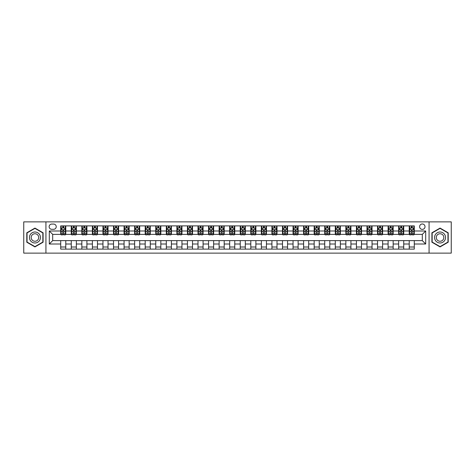 <?xml version="1.0" encoding="UTF-8"?>
<svg xmlns="http://www.w3.org/2000/svg" width="475" height="475" viewBox="0 0 475 475"><rect width="100%" height="100%" fill="white"/><g stroke="black" fill="none" stroke-linecap="round" stroke-linejoin="round"><path stroke-width="0.71" d="M422.311 223.98A2.702 2.702 0 0 0 419.609 226.688A2.702 2.702 0 0 0 422.311 229.389A2.702 2.702 0 0 0 425.018 226.688A2.702 2.702 0 0 0 422.311 223.98M429.073 253.127L451.25 253.127L451.25 221.873L429.073 221.873L429.073 253.127L45.927 253.127L45.927 221.873L23.75 221.873L23.75 253.127L45.927 253.127M51.757 229.306L53.616 229.306A2.618 2.618 0 0 0 56.234 226.688A2.618 2.618 0 0 0 53.616 224.069L51.757 224.069A2.618 2.618 0 0 0 49.139 226.688A2.618 2.618 0 0 0 51.757 229.306M429.073 221.873L45.927 221.873M60.711 244.007L49.305 244.007L49.305 230.993L60.711 230.993L60.711 234.377L52.689 234.377L52.689 240.623L60.711 240.623L60.711 249.12L414.289 249.12L414.289 240.623L422.311 240.623L422.311 234.377L414.289 234.377L414.289 230.993L425.695 230.993L425.695 244.007L414.289 244.007M414.289 230.993L414.289 225.88L60.711 225.88L60.711 230.993M409.218 225.88L409.218 234.377L409.64 234.377M411.243 234.377L412.258 234.377M413.867 234.377L414.289 234.377M409.218 234.377L403.305 234.377M398.656 225.88L398.656 234.377L399.077 234.377M400.686 234.377L401.702 234.377M398.656 234.377L392.742 234.377M388.099 225.88L388.099 234.377L388.52 234.377M390.123 234.377L391.139 234.377M388.099 234.377L382.185 234.377M377.536 225.88L377.536 234.377L377.957 234.377M379.561 234.377L380.576 234.377M377.536 234.377L371.622 234.377M366.973 225.88L366.973 234.377L367.395 234.377M369.004 234.377L370.019 234.377M366.973 234.377L361.059 234.377M356.416 225.88L356.416 234.377L356.838 234.377M358.441 234.377L359.456 234.377M356.416 234.377L350.503 234.377M345.853 225.88L345.853 234.377L346.275 234.377M347.884 234.377L348.893 234.377M345.853 234.377L339.94 234.377M335.291 225.88L335.291 234.377L335.718 234.377M337.321 234.377L338.337 234.377M335.291 234.377L329.377 234.377M324.734 225.88L324.734 234.377L325.155 234.377M326.758 234.377L327.774 234.377M324.734 234.377L318.82 234.377M314.171 225.88L314.171 234.377L314.593 234.377M316.202 234.377L317.211 234.377M314.171 234.377L308.257 234.377M303.608 225.88L303.608 234.377L304.036 234.377M305.639 234.377L306.654 234.377M303.608 234.377L297.694 234.377M293.051 225.88L293.051 234.377L293.473 234.377M295.076 234.377L296.091 234.377M293.051 234.377L287.137 234.377M282.488 225.88L282.488 234.377L282.91 234.377M284.519 234.377L285.528 234.377M282.488 234.377L276.575 234.377M271.926 225.88L271.926 234.377L272.353 234.377M273.956 234.377L274.972 234.377M271.926 234.377L266.012 234.377M261.369 225.88L261.369 234.377L261.79 234.377M263.393 234.377L264.409 234.377M261.369 234.377L255.455 234.377M250.806 225.88L250.806 234.377L251.227 234.377M252.837 234.377L253.846 234.377M250.806 234.377L244.892 234.377M240.243 225.88L240.243 234.377L240.671 234.377M242.274 234.377L243.289 234.377M240.243 234.377L234.329 234.377M229.686 225.88L229.686 234.377L230.108 234.377M231.711 234.377L232.726 234.377M229.686 234.377L223.773 234.377M219.123 225.88L219.123 234.377L219.545 234.377M221.154 234.377L222.163 234.377M219.123 234.377L213.21 234.377M208.561 225.88L208.561 234.377L208.988 234.377M210.591 234.377L211.607 234.377M208.561 234.377L202.647 234.377M198.004 225.88L198.004 234.377L198.425 234.377M200.028 234.377L201.044 234.377M198.004 234.377L192.09 234.377M187.441 225.88L187.441 234.377L187.862 234.377M189.472 234.377L190.481 234.377M187.441 234.377L181.527 234.377M176.884 225.88L176.884 234.377L177.306 234.377M178.909 234.377L179.924 234.377M176.884 234.377L170.964 234.377M166.321 225.88L166.321 234.377L166.743 234.377M168.346 234.377L169.361 234.377M166.321 234.377L160.408 234.377M155.758 225.88L155.758 234.377L156.18 234.377M157.789 234.377L158.798 234.377M155.758 234.377L149.845 234.377M145.202 225.88L145.202 234.377L145.623 234.377M147.226 234.377L148.242 234.377M145.202 234.377L139.282 234.377M134.639 225.88L134.639 234.377L135.06 234.377M136.663 234.377L137.679 234.377M134.639 234.377L128.725 234.377M124.076 225.88L124.076 234.377L124.498 234.377M126.107 234.377L127.116 234.377M124.076 234.377L118.162 234.377M113.519 225.88L113.519 234.377L113.941 234.377M115.544 234.377L116.559 234.377M113.519 234.377L107.605 234.377M102.956 225.88L102.956 234.377L103.378 234.377M104.981 234.377L105.996 234.377M102.956 234.377L97.043 234.377M92.393 225.88L92.393 234.377L92.815 234.377M94.424 234.377L95.439 234.377M92.393 234.377L86.48 234.377M81.837 225.88L81.837 234.377L82.258 234.377M83.861 234.377L84.877 234.377M81.837 234.377L75.923 234.377M71.274 225.88L71.274 234.377L71.695 234.377M73.298 234.377L74.314 234.377M71.274 234.377L65.36 234.377M60.711 234.377L61.132 234.377M62.742 234.377L63.757 234.377M60.711 240.623L65.782 240.623L65.782 249.12M414.289 240.623L65.782 240.623M65.782 225.88L65.782 234.377M60.711 227.994L61.132 227.994M62.742 227.994L63.757 227.994M65.36 227.994L65.782 227.994M60.711 247.006L65.782 247.006M71.274 240.623L71.274 249.12M76.344 225.88L76.344 234.377M71.274 227.994L71.695 227.994M73.298 227.994L74.314 227.994M75.923 227.994L76.344 227.994M76.344 240.623L76.344 249.12M71.274 247.006L76.344 247.006M81.837 240.623L81.837 249.12M86.901 240.623L86.901 249.12M81.837 247.006L86.901 247.006M86.901 225.88L86.901 234.377M81.837 227.994L82.258 227.994M83.861 227.994L84.877 227.994M86.48 227.994L86.901 227.994M92.393 240.623L92.393 249.12M97.464 240.623L97.464 249.12M92.393 247.006L97.464 247.006M97.464 225.88L97.464 234.377M92.393 227.994L92.815 227.994M94.424 227.994L95.439 227.994M97.043 227.994L97.464 227.994M102.956 240.623L102.956 249.12M108.027 240.623L108.027 249.12M102.956 247.006L108.027 247.006M108.027 225.88L108.027 234.377M102.956 227.994L103.378 227.994M104.981 227.994L105.996 227.994M107.605 227.994L108.027 227.994M113.519 240.623L113.519 249.12M118.584 240.623L118.584 249.12M113.519 247.006L118.584 247.006M118.584 225.88L118.584 234.377M113.519 227.994L113.941 227.994M115.544 227.994L116.559 227.994M118.162 227.994L118.584 227.994M124.076 240.623L124.076 249.12M129.147 240.623L129.147 249.12M124.076 247.006L129.147 247.006M129.147 225.88L129.147 234.377M124.076 227.994L124.498 227.994M126.107 227.994L127.116 227.994M128.725 227.994L129.147 227.994M134.639 240.623L134.639 249.12M139.709 240.623L139.709 249.12M134.639 247.006L139.709 247.006M139.709 225.88L139.709 234.377M134.639 227.994L135.06 227.994M136.663 227.994L137.679 227.994M139.282 227.994L139.709 227.994M145.202 240.623L145.202 249.12M150.266 240.623L150.266 249.12M145.202 247.006L150.266 247.006M150.266 225.88L150.266 234.377M145.202 227.994L145.623 227.994M147.226 227.994L148.242 227.994M149.845 227.994L150.266 227.994M155.758 240.623L155.758 249.12M160.829 240.623L160.829 249.12M155.758 247.006L160.829 247.006M160.829 225.88L160.829 234.377M155.758 227.994L156.18 227.994M157.789 227.994L158.798 227.994M160.408 227.994L160.829 227.994M166.321 240.623L166.321 249.12M171.392 240.623L171.392 249.12M166.321 247.006L171.392 247.006M171.392 225.88L171.392 234.377M166.321 227.994L166.743 227.994M168.346 227.994L169.361 227.994M170.964 227.994L171.392 227.994M176.884 240.623L176.884 249.12M181.949 240.623L181.949 249.12M176.884 247.006L181.949 247.006M181.949 225.88L181.949 234.377M176.884 227.994L177.306 227.994M178.909 227.994L179.924 227.994M181.527 227.994L181.949 227.994M187.441 240.623L187.441 249.12M192.512 240.623L192.512 249.12M187.441 247.006L192.512 247.006M192.512 225.88L192.512 234.377M187.441 227.994L187.862 227.994M189.472 227.994L190.481 227.994M192.09 227.994L192.512 227.994M198.004 240.623L198.004 249.12M203.074 240.623L203.074 249.12M198.004 247.006L203.074 247.006M203.074 225.88L203.074 234.377M198.004 227.994L198.425 227.994M200.028 227.994L201.044 227.994M202.647 227.994L203.074 227.994M208.561 240.623L208.561 249.12M213.631 240.623L213.631 249.12M208.561 247.006L213.631 247.006M213.631 225.88L213.631 234.377M208.561 227.994L208.988 227.994M210.591 227.994L211.607 227.994M213.21 227.994L213.631 227.994M219.123 240.623L219.123 249.12M224.194 240.623L224.194 249.12M219.123 247.006L224.194 247.006M224.194 225.88L224.194 234.377M219.123 227.994L219.545 227.994M221.154 227.994L222.163 227.994M223.773 227.994L224.194 227.994M229.686 240.623L229.686 249.12M234.757 240.623L234.757 249.12M229.686 247.006L234.757 247.006M234.757 225.88L234.757 234.377M229.686 227.994L230.108 227.994M231.711 227.994L232.726 227.994M234.329 227.994L234.757 227.994M240.243 240.623L240.243 249.12M245.314 240.623L245.314 249.12M240.243 247.006L245.314 247.006M245.314 225.88L245.314 234.377M240.243 227.994L240.671 227.994M242.274 227.994L243.289 227.994M244.892 227.994L245.314 227.994M250.806 240.623L250.806 249.12M255.877 240.623L255.877 249.12M250.806 247.006L255.877 247.006M255.877 225.88L255.877 234.377M250.806 227.994L251.227 227.994M252.837 227.994L253.846 227.994M255.455 227.994L255.877 227.994M261.369 240.623L261.369 249.12M266.439 240.623L266.439 249.12M261.369 247.006L266.439 247.006M266.439 225.88L266.439 234.377M261.369 227.994L261.79 227.994M263.393 227.994L264.409 227.994M266.012 227.994L266.439 227.994M271.926 240.623L271.926 249.12M276.996 240.623L276.996 249.12M271.926 247.006L276.996 247.006M276.996 225.88L276.996 234.377M271.926 227.994L272.353 227.994M273.956 227.994L274.972 227.994M276.575 227.994L276.996 227.994M282.488 240.623L282.488 249.12M287.559 240.623L287.559 249.12M282.488 247.006L287.559 247.006M287.559 225.88L287.559 234.377M282.488 227.994L282.91 227.994M284.519 227.994L285.528 227.994M287.137 227.994L287.559 227.994M293.051 240.623L293.051 249.12M298.116 240.623L298.116 249.12M293.051 247.006L298.116 247.006M298.116 225.88L298.116 234.377M293.051 227.994L293.473 227.994M295.076 227.994L296.091 227.994M297.694 227.994L298.116 227.994M303.608 240.623L303.608 249.12M308.679 240.623L308.679 249.12M303.608 247.006L308.679 247.006M308.679 225.88L308.679 234.377M303.608 227.994L304.036 227.994M305.639 227.994L306.654 227.994M308.257 227.994L308.679 227.994M314.171 240.623L314.171 249.12M319.242 240.623L319.242 249.12M314.171 247.006L319.242 247.006M319.242 225.88L319.242 234.377M314.171 227.994L314.593 227.994M316.202 227.994L317.211 227.994M318.82 227.994L319.242 227.994M324.734 240.623L324.734 249.12M329.798 240.623L329.798 249.12M324.734 247.006L329.798 247.006M329.798 225.88L329.798 234.377M324.734 227.994L325.155 227.994M326.758 227.994L327.774 227.994M329.377 227.994L329.798 227.994M335.291 240.623L335.291 249.12M340.361 240.623L340.361 249.12M335.291 247.006L340.361 247.006M340.361 225.88L340.361 234.377M335.291 227.994L335.718 227.994M337.321 227.994L338.337 227.994M339.94 227.994L340.361 227.994M345.853 240.623L345.853 249.12M350.924 240.623L350.924 249.12M345.853 247.006L350.924 247.006M350.924 225.88L350.924 234.377M345.853 227.994L346.275 227.994M347.884 227.994L348.893 227.994M350.503 227.994L350.924 227.994M356.416 240.623L356.416 249.12M361.481 240.623L361.481 249.12M356.416 247.006L361.481 247.006M361.481 225.88L361.481 234.377M356.416 227.994L356.838 227.994M358.441 227.994L359.456 227.994M361.059 227.994L361.481 227.994M366.973 240.623L366.973 249.12M372.044 240.623L372.044 249.12M366.973 247.006L372.044 247.006M372.044 225.88L372.044 234.377M366.973 227.994L367.395 227.994M369.004 227.994L370.019 227.994M371.622 227.994L372.044 227.994M377.536 240.623L377.536 249.12M382.607 240.623L382.607 249.12M377.536 247.006L382.607 247.006M382.607 225.88L382.607 234.377M377.536 227.994L377.957 227.994M379.561 227.994L380.576 227.994M382.185 227.994L382.607 227.994M388.099 240.623L388.099 249.12M393.163 240.623L393.163 249.12M388.099 247.006L393.163 247.006M393.163 225.88L393.163 234.377M388.099 227.994L388.52 227.994M390.123 227.994L391.139 227.994M392.742 227.994L393.163 227.994M398.656 240.623L398.656 249.12M403.726 240.623L403.726 249.12M398.656 247.006L403.726 247.006M403.726 225.88L403.726 234.377M398.656 227.994L399.077 227.994M400.686 227.994L401.702 227.994M403.305 227.994L403.726 227.994M409.218 240.623L409.218 249.12M409.218 247.006L414.289 247.006M409.218 227.994L409.64 227.994M411.243 227.994L412.258 227.994M413.867 227.994L414.289 227.994M52.689 234.377L49.305 230.993M52.689 240.623L49.305 244.007M425.695 230.993L422.311 234.377M425.695 244.007L422.311 240.623M34.942 246.917L43.094 242.208L43.094 232.792L34.942 228.083L26.79 232.792L26.79 242.208L34.942 246.917M448.21 232.792L440.058 228.083L431.906 232.792L431.906 242.208L440.058 246.917L448.21 242.208L448.21 232.792M63.757 226.979L62.742 226.979M65.36 233.825L63.757 233.825L63.757 234.882L65.36 234.882L65.36 229.728L64.517 228.036L61.982 228.036L61.132 229.728L61.132 234.882L62.742 234.882L62.742 233.825L61.132 233.825M61.132 229.728L61.132 225.88M65.36 229.728L65.36 225.88M62.742 228.036L62.742 225.88M63.757 225.88L63.757 228.036M63.757 233.825L63.757 230.363L62.742 230.363L62.742 233.825M74.314 226.979L73.298 226.979M75.923 233.825L74.314 233.825L74.314 234.882L75.923 234.882L75.923 229.728L75.074 228.036L72.538 228.036L71.695 229.728L71.695 234.882L73.298 234.882L73.298 233.825L71.695 233.825M71.695 229.728L71.695 225.88M75.923 229.728L75.923 225.88M73.298 228.036L73.298 225.88M74.314 225.88L74.314 228.036M74.314 233.825L74.314 230.363L73.298 230.363L73.298 233.825M84.877 226.979L83.861 226.979M86.48 233.825L84.877 233.825L84.877 234.882L86.48 234.882L86.48 229.728L85.637 228.036L83.101 228.036L82.258 229.728L82.258 234.882L83.861 234.882L83.861 233.825L82.258 233.825M82.258 229.728L82.258 225.88M86.48 229.728L86.48 225.88M83.861 228.036L83.861 225.88M84.877 225.88L84.877 228.036M84.877 233.825L84.877 230.363L83.861 230.363L83.861 233.825M95.439 226.979L94.424 226.979M97.043 233.825L95.439 233.825L95.439 234.882L97.043 234.882L97.043 229.728L96.199 228.036L93.664 228.036L92.815 229.728L92.815 234.882L94.424 234.882L94.424 233.825L92.815 233.825M92.815 229.728L92.815 225.88M97.043 229.728L97.043 225.88M94.424 228.036L94.424 225.88M95.439 225.88L95.439 228.036M95.439 233.825L95.439 230.363L94.424 230.363L94.424 233.825M105.996 226.979L104.981 226.979M107.605 233.825L105.996 233.825L105.996 234.882L107.605 234.882L107.605 229.728L106.756 228.036L104.221 228.036L103.378 229.728L103.378 234.882L104.981 234.882L104.981 233.825L103.378 233.825M103.378 229.728L103.378 225.88M107.605 229.728L107.605 225.88M104.981 228.036L104.981 225.88M105.996 225.88L105.996 228.036M105.996 233.825L105.996 230.363L104.981 230.363L104.981 233.825M39.698 234.757A5.492 5.492 0 0 0 32.199 232.744A5.492 5.492 0 0 0 30.186 240.243A5.492 5.492 0 0 0 37.691 242.256A5.492 5.492 0 0 0 39.698 234.757M38.202 235.618A3.758 3.758 0 0 0 33.066 234.246A3.758 3.758 0 0 0 31.688 239.382A3.758 3.758 0 0 0 36.824 240.754A3.758 3.758 0 0 0 38.202 235.618M34.942 246.62L27.045 242.06L27.045 232.94L34.942 228.38L42.845 232.94L42.845 242.06L34.942 246.62M440.058 242.992A5.492 5.492 0 0 0 445.55 237.5A5.492 5.492 0 0 0 440.058 232.008A5.492 5.492 0 0 0 434.566 237.5A5.492 5.492 0 0 0 440.058 242.992M440.058 241.258A3.758 3.758 0 0 0 443.816 237.5A3.758 3.758 0 0 0 440.058 233.742A3.758 3.758 0 0 0 436.293 237.5A3.758 3.758 0 0 0 440.058 241.258M432.155 232.94L440.058 228.38L447.955 232.94L447.955 242.06L440.058 246.62L432.155 242.06L432.155 232.94M116.559 226.979L115.544 226.979M118.162 233.825L116.559 233.825L116.559 234.882L118.162 234.882L118.162 229.728L117.319 228.036L114.784 228.036L113.941 229.728L113.941 234.882L115.544 234.882L115.544 233.825L113.941 233.825M113.941 229.728L113.941 225.88M118.162 229.728L118.162 225.88M115.544 228.036L115.544 225.88M116.559 225.88L116.559 228.036M116.559 233.825L116.559 230.363L115.544 230.363L115.544 233.825M127.116 226.979L126.107 226.979M128.725 233.825L127.116 233.825L127.116 234.882L128.725 234.882L128.725 229.728L127.882 228.036L125.347 228.036L124.498 229.728L124.498 234.882L126.107 234.882L126.107 233.825L124.498 233.825M124.498 229.728L124.498 225.88M128.725 229.728L128.725 225.88M126.107 228.036L126.107 225.88M127.116 225.88L127.116 228.036M127.116 233.825L127.116 230.363L126.107 230.363L126.107 233.825M137.679 226.979L136.663 226.979M139.282 233.825L137.679 233.825L137.679 234.882L139.282 234.882L139.282 229.728L138.439 228.036L135.903 228.036L135.06 229.728L135.06 234.882L136.663 234.882L136.663 233.825L135.06 233.825M135.06 229.728L135.06 225.88M139.282 229.728L139.282 225.88M136.663 228.036L136.663 225.88M137.679 225.88L137.679 228.036M137.679 233.825L137.679 230.363L136.663 230.363L136.663 233.825M148.242 226.979L147.226 226.979M149.845 233.825L148.242 233.825L148.242 234.882L149.845 234.882L149.845 229.728L149.002 228.036L146.466 228.036L145.623 229.728L145.623 234.882L147.226 234.882L147.226 233.825L145.623 233.825M145.623 229.728L145.623 225.88M149.845 229.728L149.845 225.88M147.226 228.036L147.226 225.88M148.242 225.88L148.242 228.036M148.242 233.825L148.242 230.363L147.226 230.363L147.226 233.825M158.798 226.979L157.789 226.979M160.408 233.825L158.798 233.825L158.798 234.882L160.408 234.882L160.408 229.728L159.564 228.036L157.029 228.036L156.18 229.728L156.18 234.882L157.789 234.882L157.789 233.825L156.18 233.825M156.18 229.728L156.18 225.88M160.408 229.728L160.408 225.88M157.789 228.036L157.789 225.88M158.798 225.88L158.798 228.036M158.798 233.825L158.798 230.363L157.789 230.363L157.789 233.825M169.361 226.979L168.346 226.979M170.964 233.825L169.361 233.825L169.361 234.882L170.964 234.882L170.964 229.728L170.121 228.036L167.586 228.036L166.743 229.728L166.743 234.882L168.346 234.882L168.346 233.825L166.743 233.825M166.743 229.728L166.743 225.88M170.964 229.728L170.964 225.88M168.346 228.036L168.346 225.88M169.361 225.88L169.361 228.036M169.361 233.825L169.361 230.363L168.346 230.363L168.346 233.825M179.924 226.979L178.909 226.979M181.527 233.825L179.924 233.825L179.924 234.882L181.527 234.882L181.527 229.728L180.684 228.036L178.149 228.036L177.306 229.728L177.306 234.882L178.909 234.882L178.909 233.825L177.306 233.825M177.306 229.728L177.306 225.88M181.527 229.728L181.527 225.88M178.909 228.036L178.909 225.88M179.924 225.88L179.924 228.036M179.924 233.825L179.924 230.363L178.909 230.363L178.909 233.825M190.481 226.979L189.472 226.979M192.09 233.825L190.481 233.825L190.481 234.882L192.09 234.882L192.09 229.728L191.241 228.036L188.712 228.036L187.862 229.728L187.862 234.882L189.472 234.882L189.472 233.825L187.862 233.825M187.862 229.728L187.862 225.88M192.09 229.728L192.09 225.88M189.472 228.036L189.472 225.88M190.481 225.88L190.481 228.036M190.481 233.825L190.481 230.363L189.472 230.363L189.472 233.825M201.044 226.979L200.028 226.979M202.647 233.825L201.044 233.825L201.044 234.882L202.647 234.882L202.647 229.728L201.804 228.036L199.268 228.036L198.425 229.728L198.425 234.882L200.028 234.882L200.028 233.825L198.425 233.825M198.425 229.728L198.425 225.88M202.647 229.728L202.647 225.88M200.028 228.036L200.028 225.88M201.044 225.88L201.044 228.036M201.044 233.825L201.044 230.363L200.028 230.363L200.028 233.825M211.607 226.979L210.591 226.979M213.21 233.825L211.607 233.825L211.607 234.882L213.21 234.882L213.21 229.728L212.367 228.036L209.831 228.036L208.988 229.728L208.988 234.882L210.591 234.882L210.591 233.825L208.988 233.825M208.988 229.728L208.988 225.88M213.21 229.728L213.21 225.88M210.591 228.036L210.591 225.88M211.607 225.88L211.607 228.036M211.607 233.825L211.607 230.363L210.591 230.363L210.591 233.825M222.163 226.979L221.154 226.979M223.773 233.825L222.163 233.825L222.163 234.882L223.773 234.882L223.773 229.728L222.923 228.036L220.394 228.036L219.545 229.728L219.545 234.882L221.154 234.882L221.154 233.825L219.545 233.825M219.545 229.728L219.545 225.88M223.773 229.728L223.773 225.88M221.154 228.036L221.154 225.88M222.163 225.88L222.163 228.036M222.163 233.825L222.163 230.363L221.154 230.363L221.154 233.825M232.726 226.979L231.711 226.979M234.329 233.825L232.726 233.825L232.726 234.882L234.329 234.882L234.329 229.728L233.486 228.036L230.951 228.036L230.108 229.728L230.108 234.882L231.711 234.882L231.711 233.825L230.108 233.825M230.108 229.728L230.108 225.88M234.329 229.728L234.329 225.88M231.711 228.036L231.711 225.88M232.726 225.88L232.726 228.036M232.726 233.825L232.726 230.363L231.711 230.363L231.711 233.825M243.289 226.979L242.274 226.979M244.892 233.825L243.289 233.825L243.289 234.882L244.892 234.882L244.892 229.728L244.049 228.036L241.514 228.036L240.671 229.728L240.671 234.882L242.274 234.882L242.274 233.825L240.671 233.825M240.671 229.728L240.671 225.88M244.892 229.728L244.892 225.88M242.274 228.036L242.274 225.88M243.289 225.88L243.289 228.036M243.289 233.825L243.289 230.363L242.274 230.363L242.274 233.825M253.846 226.979L252.837 226.979M255.455 233.825L253.846 233.825L253.846 234.882L255.455 234.882L255.455 229.728L254.606 228.036L252.077 228.036L251.227 229.728L251.227 234.882L252.837 234.882L252.837 233.825L251.227 233.825M251.227 229.728L251.227 225.88M255.455 229.728L255.455 225.88M252.837 228.036L252.837 225.88M253.846 225.88L253.846 228.036M253.846 233.825L253.846 230.363L252.837 230.363L252.837 233.825M264.409 226.979L263.393 226.979M266.012 233.825L264.409 233.825L264.409 234.882L266.012 234.882L266.012 229.728L265.169 228.036L262.633 228.036L261.79 229.728L261.79 234.882L263.393 234.882L263.393 233.825L261.79 233.825M261.79 229.728L261.79 225.88M266.012 229.728L266.012 225.88M263.393 228.036L263.393 225.88M264.409 225.88L264.409 228.036M264.409 233.825L264.409 230.363L263.393 230.363L263.393 233.825M274.972 226.979L273.956 226.979M276.575 233.825L274.972 233.825L274.972 234.882L276.575 234.882L276.575 229.728L275.732 228.036L273.196 228.036L272.353 229.728L272.353 234.882L273.956 234.882L273.956 233.825L272.353 233.825M272.353 229.728L272.353 225.88M276.575 229.728L276.575 225.88M273.956 228.036L273.956 225.88M274.972 225.88L274.972 228.036M274.972 233.825L274.972 230.363L273.956 230.363L273.956 233.825M285.528 226.979L284.519 226.979M287.137 233.825L285.528 233.825L285.528 234.882L287.137 234.882L287.137 229.728L286.288 228.036L283.759 228.036L282.91 229.728L282.91 234.882L284.519 234.882L284.519 233.825L282.91 233.825M282.91 229.728L282.91 225.88M287.137 229.728L287.137 225.88M284.519 228.036L284.519 225.88M285.528 225.88L285.528 228.036M285.528 233.825L285.528 230.363L284.519 230.363L284.519 233.825M296.091 226.979L295.076 226.979M297.694 233.825L296.091 233.825L296.091 234.882L297.694 234.882L297.694 229.728L296.851 228.036L294.316 228.036L293.473 229.728L293.473 234.882L295.076 234.882L295.076 233.825L293.473 233.825M293.473 229.728L293.473 225.88M297.694 229.728L297.694 225.88M295.076 228.036L295.076 225.88M296.091 225.88L296.091 228.036M296.091 233.825L296.091 230.363L295.076 230.363L295.076 233.825M306.654 226.979L305.639 226.979M308.257 233.825L306.654 233.825L306.654 234.882L308.257 234.882L308.257 229.728L307.414 228.036L304.879 228.036L304.036 229.728L304.036 234.882L305.639 234.882L305.639 233.825L304.036 233.825M304.036 229.728L304.036 225.88M308.257 229.728L308.257 225.88M305.639 228.036L305.639 225.88M306.654 225.88L306.654 228.036M306.654 233.825L306.654 230.363L305.639 230.363L305.639 233.825M317.211 226.979L316.202 226.979M318.82 233.825L317.211 233.825L317.211 234.882L318.82 234.882L318.82 229.728L317.971 228.036L315.436 228.036L314.593 229.728L314.593 234.882L316.202 234.882L316.202 233.825L314.593 233.825M314.593 229.728L314.593 225.88M318.82 229.728L318.82 225.88M316.202 228.036L316.202 225.88M317.211 225.88L317.211 228.036M317.211 233.825L317.211 230.363L316.202 230.363L316.202 233.825M327.774 226.979L326.758 226.979M329.377 233.825L327.774 233.825L327.774 234.882L329.377 234.882L329.377 229.728L328.534 228.036L325.998 228.036L325.155 229.728L325.155 234.882L326.758 234.882L326.758 233.825L325.155 233.825M325.155 229.728L325.155 225.88M329.377 229.728L329.377 225.88M326.758 228.036L326.758 225.88M327.774 225.88L327.774 228.036M327.774 233.825L327.774 230.363L326.758 230.363L326.758 233.825M338.337 226.979L337.321 226.979M339.94 233.825L338.337 233.825L338.337 234.882L339.94 234.882L339.94 229.728L339.097 228.036L336.561 228.036L335.718 229.728L335.718 234.882L337.321 234.882L337.321 233.825L335.718 233.825M335.718 229.728L335.718 225.88M339.94 229.728L339.94 225.88M337.321 228.036L337.321 225.88M338.337 225.88L338.337 228.036M338.337 233.825L338.337 230.363L337.321 230.363L337.321 233.825M348.893 226.979L347.884 226.979M350.503 233.825L348.893 233.825L348.893 234.882L350.503 234.882L350.503 229.728L349.653 228.036L347.118 228.036L346.275 229.728L346.275 234.882L347.884 234.882L347.884 233.825L346.275 233.825M346.275 229.728L346.275 225.88M350.503 229.728L350.503 225.88M347.884 228.036L347.884 225.88M348.893 225.88L348.893 228.036M348.893 233.825L348.893 230.363L347.884 230.363L347.884 233.825M359.456 226.979L358.441 226.979M361.059 233.825L359.456 233.825L359.456 234.882L361.059 234.882L361.059 229.728L360.216 228.036L357.681 228.036L356.838 229.728L356.838 234.882L358.441 234.882L358.441 233.825L356.838 233.825M356.838 229.728L356.838 225.88M361.059 229.728L361.059 225.88M358.441 228.036L358.441 225.88M359.456 225.88L359.456 228.036M359.456 233.825L359.456 230.363L358.441 230.363L358.441 233.825M370.019 226.979L369.004 226.979M371.622 233.825L370.019 233.825L370.019 234.882L371.622 234.882L371.622 229.728L370.779 228.036L368.244 228.036L367.395 229.728L367.395 234.882L369.004 234.882L369.004 233.825L367.395 233.825M367.395 229.728L367.395 225.88M371.622 229.728L371.622 225.88M369.004 228.036L369.004 225.88M370.019 225.88L370.019 228.036M370.019 233.825L370.019 230.363L369.004 230.363L369.004 233.825M380.576 226.979L379.561 226.979M382.185 233.825L380.576 233.825L380.576 234.882L382.185 234.882L382.185 229.728L381.336 228.036L378.801 228.036L377.957 229.728L377.957 234.882L379.561 234.882L379.561 233.825L377.957 233.825M377.957 229.728L377.957 225.88M382.185 229.728L382.185 225.88M379.561 228.036L379.561 225.88M380.576 225.88L380.576 228.036M380.576 233.825L380.576 230.363L379.561 230.363L379.561 233.825M391.139 226.979L390.123 226.979M392.742 233.825L391.139 233.825L391.139 234.882L392.742 234.882L392.742 229.728L391.899 228.036L389.363 228.036L388.52 229.728L388.52 234.882L390.123 234.882L390.123 233.825L388.52 233.825M388.52 229.728L388.52 225.88M392.742 229.728L392.742 225.88M390.123 228.036L390.123 225.88M391.139 225.88L391.139 228.036M391.139 233.825L391.139 230.363L390.123 230.363L390.123 233.825M401.702 226.979L400.686 226.979M403.305 233.825L401.702 233.825L401.702 234.882L403.305 234.882L403.305 229.728L402.462 228.036L399.926 228.036L399.077 229.728L399.077 234.882L400.686 234.882L400.686 233.825L399.077 233.825M399.077 229.728L399.077 225.88M403.305 229.728L403.305 225.88M400.686 228.036L400.686 225.88M401.702 225.88L401.702 228.036M401.702 233.825L401.702 230.363L400.686 230.363L400.686 233.825M412.258 226.979L411.243 226.979M413.867 233.825L412.258 233.825L412.258 234.882L413.867 234.882L413.867 229.728L413.018 228.036L410.483 228.036L409.64 229.728L409.64 234.882L411.243 234.882L411.243 233.825L409.64 233.825M409.64 229.728L409.64 225.88M413.867 229.728L413.867 225.88M411.243 228.036L411.243 225.88M412.258 225.88L412.258 228.036M412.258 233.825L412.258 230.363L411.243 230.363L411.243 233.825M71.274 244.007L65.782 244.007M71.274 230.993L65.782 230.993M81.837 230.993L76.344 230.993M81.837 244.007L76.344 244.007M92.393 230.993L86.901 230.993M92.393 244.007L86.901 244.007M102.956 230.993L97.464 230.993M102.956 244.007L97.464 244.007M113.519 230.993L108.027 230.993M113.519 244.007L108.027 244.007M124.076 230.993L118.584 230.993M124.076 244.007L118.584 244.007M134.639 230.993L129.147 230.993M134.639 244.007L129.147 244.007M145.202 230.993L139.709 230.993M145.202 244.007L139.709 244.007M155.758 230.993L150.266 230.993M155.758 244.007L150.266 244.007M166.321 230.993L160.829 230.993M166.321 244.007L160.829 244.007M176.884 230.993L171.392 230.993M176.884 244.007L171.392 244.007M187.441 230.993L181.949 230.993M187.441 244.007L181.949 244.007M198.004 230.993L192.512 230.993M198.004 244.007L192.512 244.007M208.561 230.993L203.074 230.993M208.561 244.007L203.074 244.007M219.123 230.993L213.631 230.993M219.123 244.007L213.631 244.007M229.686 230.993L224.194 230.993M229.686 244.007L224.194 244.007M240.243 230.993L234.757 230.993M240.243 244.007L234.757 244.007M250.806 230.993L245.314 230.993M250.806 244.007L245.314 244.007M261.369 230.993L255.877 230.993M261.369 244.007L255.877 244.007M271.926 230.993L266.439 230.993M271.926 244.007L266.439 244.007M282.488 230.993L276.996 230.993M282.488 244.007L276.996 244.007M293.051 230.993L287.559 230.993M293.051 244.007L287.559 244.007M303.608 230.993L298.116 230.993M303.608 244.007L298.116 244.007M314.171 230.993L308.679 230.993M314.171 244.007L308.679 244.007M324.734 230.993L319.242 230.993M324.734 244.007L319.242 244.007M335.291 230.993L329.798 230.993M335.291 244.007L329.798 244.007M345.853 230.993L340.361 230.993M345.853 244.007L340.361 244.007M356.416 230.993L350.924 230.993M356.416 244.007L350.924 244.007M366.973 230.993L361.481 230.993M366.973 244.007L361.481 244.007M377.536 230.993L372.044 230.993M377.536 244.007L372.044 244.007M388.099 230.993L382.607 230.993M388.099 244.007L382.607 244.007M398.656 230.993L393.163 230.993M398.656 244.007L393.163 244.007M409.218 230.993L403.726 230.993M409.218 244.007L403.726 244.007M65.336 229.686L61.156 229.686M61.132 228.137L61.928 228.137M64.564 228.137L65.36 228.137M62.742 231.557L61.132 231.557M65.36 231.557L63.757 231.557M63.757 227.519L62.742 227.519M75.899 229.686L71.719 229.686M71.695 228.137L72.491 228.137M75.127 228.137L75.923 228.137M73.298 231.557L71.695 231.557M75.923 231.557L74.314 231.557M74.314 227.519L73.298 227.519M86.462 229.686L82.276 229.686M82.258 228.137L83.054 228.137M85.684 228.137L86.48 228.137M83.861 231.557L82.258 231.557M86.48 231.557L84.877 231.557M84.877 227.519L83.861 227.519M97.019 229.686L92.839 229.686M92.815 228.137L93.611 228.137M96.247 228.137L97.043 228.137M94.424 231.557L92.815 231.557M97.043 231.557L95.439 231.557M95.439 227.519L94.424 227.519M107.582 229.686L103.402 229.686M103.378 228.137L104.173 228.137M106.81 228.137L107.605 228.137M104.981 231.557L103.378 231.557M107.605 231.557L105.996 231.557M105.996 227.519L104.981 227.519M118.144 229.686L113.958 229.686M113.941 228.137L114.73 228.137M117.367 228.137L118.162 228.137M115.544 231.557L113.941 231.557M118.162 231.557L116.559 231.557M116.559 227.519L115.544 227.519M128.701 229.686L124.521 229.686M124.498 228.137L125.293 228.137M127.929 228.137L128.725 228.137M126.107 231.557L124.498 231.557M128.725 231.557L127.116 231.557M127.116 227.519L126.107 227.519M139.264 229.686L135.084 229.686M135.06 228.137L135.856 228.137M138.492 228.137L139.282 228.137M136.663 231.557L135.06 231.557M139.282 231.557L137.679 231.557M137.679 227.519L136.663 227.519M149.827 229.686L145.641 229.686M145.623 228.137L146.413 228.137M149.049 228.137L149.845 228.137M147.226 231.557L145.623 231.557M149.845 231.557L148.242 231.557M148.242 227.519L147.226 227.519M160.384 229.686L156.204 229.686M156.18 228.137L156.976 228.137M159.612 228.137L160.408 228.137M157.789 231.557L156.18 231.557M160.408 231.557L158.798 231.557M158.798 227.519L157.789 227.519M170.947 229.686L166.767 229.686M166.743 228.137L167.538 228.137M170.175 228.137L170.964 228.137M168.346 231.557L166.743 231.557M170.964 231.557L169.361 231.557M169.361 227.519L168.346 227.519M181.509 229.686L177.323 229.686M177.306 228.137L178.095 228.137M180.732 228.137L181.527 228.137M178.909 231.557L177.306 231.557M181.527 231.557L179.924 231.557M179.924 227.519L178.909 227.519M192.066 229.686L187.886 229.686M187.862 228.137L188.658 228.137M191.294 228.137L192.09 228.137M189.472 231.557L187.862 231.557M192.09 231.557L190.481 231.557M190.481 227.519L189.472 227.519M202.629 229.686L198.449 229.686M198.425 228.137L199.221 228.137M201.857 228.137L202.647 228.137M200.028 231.557L198.425 231.557M202.647 231.557L201.044 231.557M201.044 227.519L200.028 227.519M213.192 229.686L209.006 229.686M208.988 228.137L209.778 228.137M212.414 228.137L213.21 228.137M210.591 231.557L208.988 231.557M213.21 231.557L211.607 231.557M211.607 227.519L210.591 227.519M223.749 229.686L219.569 229.686M219.545 228.137L220.341 228.137M222.977 228.137L223.773 228.137M221.154 231.557L219.545 231.557M223.773 231.557L222.163 231.557M222.163 227.519L221.154 227.519M234.312 229.686L230.126 229.686M230.108 228.137L230.903 228.137M233.54 228.137L234.329 228.137M231.711 231.557L230.108 231.557M234.329 231.557L232.726 231.557M232.726 227.519L231.711 227.519M244.874 229.686L240.688 229.686M240.671 228.137L241.46 228.137M244.097 228.137L244.892 228.137M242.274 231.557L240.671 231.557M244.892 231.557L243.289 231.557M243.289 227.519L242.274 227.519M255.431 229.686L251.251 229.686M251.227 228.137L252.023 228.137M254.659 228.137L255.455 228.137M252.837 231.557L251.227 231.557M255.455 231.557L253.846 231.557M253.846 227.519L252.837 227.519M265.994 229.686L261.808 229.686M261.79 228.137L262.586 228.137M265.222 228.137L266.012 228.137M263.393 231.557L261.79 231.557M266.012 231.557L264.409 231.557M264.409 227.519L263.393 227.519M276.551 229.686L272.371 229.686M272.353 228.137L273.143 228.137M275.779 228.137L276.575 228.137M273.956 231.557L272.353 231.557M276.575 231.557L274.972 231.557M274.972 227.519L273.956 227.519M287.114 229.686L282.934 229.686M282.91 228.137L283.706 228.137M286.342 228.137L287.137 228.137M284.519 231.557L282.91 231.557M287.137 231.557L285.528 231.557M285.528 227.519L284.519 227.519M297.677 229.686L293.491 229.686M293.473 228.137L294.268 228.137M296.905 228.137L297.694 228.137M295.076 231.557L293.473 231.557M297.694 231.557L296.091 231.557M296.091 227.519L295.076 227.519M308.233 229.686L304.053 229.686M304.036 228.137L304.825 228.137M307.462 228.137L308.257 228.137M305.639 231.557L304.036 231.557M308.257 231.557L306.654 231.557M306.654 227.519L305.639 227.519M318.796 229.686L314.616 229.686M314.593 228.137L315.388 228.137M318.024 228.137L318.82 228.137M316.202 231.557L314.593 231.557M318.82 231.557L317.211 231.557M317.211 227.519L316.202 227.519M329.359 229.686L325.173 229.686M325.155 228.137L325.951 228.137M328.587 228.137L329.377 228.137M326.758 231.557L325.155 231.557M329.377 231.557L327.774 231.557M327.774 227.519L326.758 227.519M339.916 229.686L335.736 229.686M335.718 228.137L336.508 228.137M339.144 228.137L339.94 228.137M337.321 231.557L335.718 231.557M339.94 231.557L338.337 231.557M338.337 227.519L337.321 227.519M350.479 229.686L346.299 229.686M346.275 228.137L347.071 228.137M349.707 228.137L350.503 228.137M347.884 231.557L346.275 231.557M350.503 231.557L348.893 231.557M348.893 227.519L347.884 227.519M361.042 229.686L356.856 229.686M356.838 228.137L357.633 228.137M360.27 228.137L361.059 228.137M358.441 231.557L356.838 231.557M361.059 231.557L359.456 231.557M359.456 227.519L358.441 227.519M371.598 229.686L367.418 229.686M367.395 228.137L368.19 228.137M370.827 228.137L371.622 228.137M369.004 231.557L367.395 231.557M371.622 231.557L370.019 231.557M370.019 227.519L369.004 227.519M382.161 229.686L377.981 229.686M377.957 228.137L378.753 228.137M381.389 228.137L382.185 228.137M379.561 231.557L377.957 231.557M382.185 231.557L380.576 231.557M380.576 227.519L379.561 227.519M392.724 229.686L388.538 229.686M388.52 228.137L389.316 228.137M391.946 228.137L392.742 228.137M390.123 231.557L388.52 231.557M392.742 231.557L391.139 231.557M391.139 227.519L390.123 227.519M403.281 229.686L399.101 229.686M399.077 228.137L399.873 228.137M402.509 228.137L403.305 228.137M400.686 231.557L399.077 231.557M403.305 231.557L401.702 231.557M401.702 227.519L400.686 227.519M413.844 229.686L409.664 229.686M409.64 228.137L410.436 228.137M413.072 228.137L413.867 228.137M411.243 231.557L409.64 231.557M413.867 231.557L412.258 231.557M412.258 227.519L411.243 227.519"/></g></svg>
